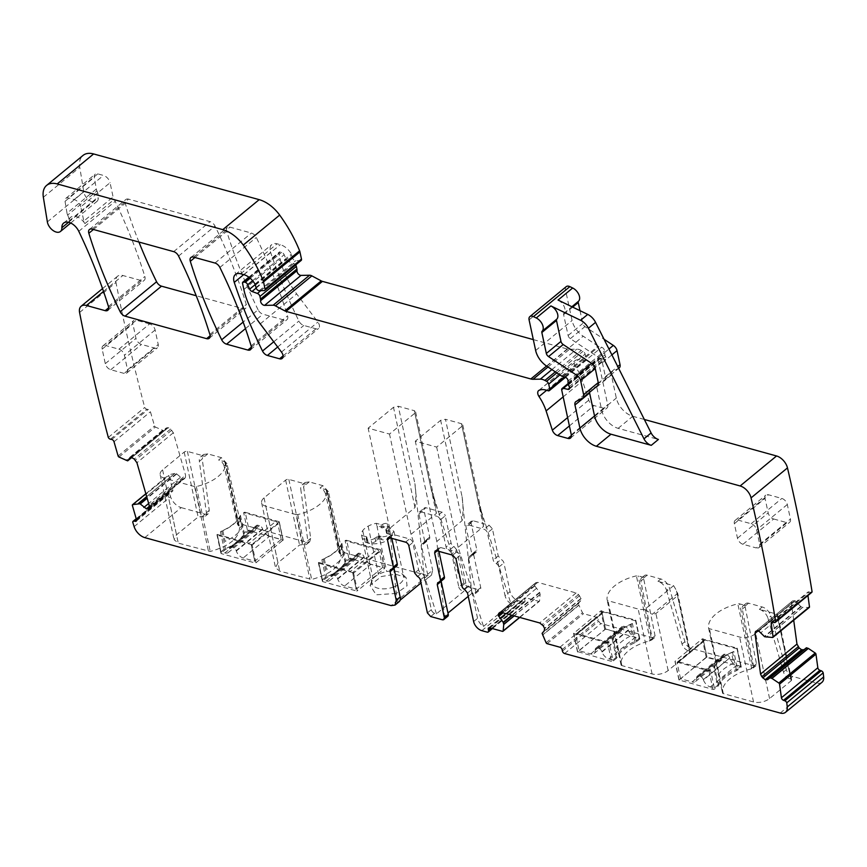 <?xml version="1.0" encoding="UTF-8"?>
<svg xmlns="http://www.w3.org/2000/svg" width="867" height="867" viewBox="0 0 867 867"><rect width="100%" height="100%" fill="white"/><g stroke="black" fill="none" stroke-linecap="round" stroke-linejoin="round"><path stroke-width="0.65" stroke-dasharray="4.33 3.25" d="M144.8 537.616L181.214 507.628A11.596 6.99 50.5 0 1 170.539 496.639A1796.218 1083.371 50.5 0 1 169.173 492.261A2.319 1.398 50.5 0 1 169.52 491.296A2.319 1.398 50.5 0 1 170.431 491.112L171.731 491.351A2.319 1.398 50.5 0 0 172.641 491.166A2.319 1.398 50.5 0 0 172.901 489.703L168.794 475.474A1.16 0.704 50.5 0 1 169.13 474.639L174.863 473.48L146.707 496.672M181.214 507.628L205.078 514.218L208.253 513.773L209.261 510.381L202.217 459.011L199.356 461.363L206.4 512.733A6.958 4.194 -129.5 0 1 205.392 516.125A6.958 4.194 -129.5 0 1 202.217 516.569L198.12 517.003L176.521 534.787L174.083 539.675L178.277 543.132L210.248 551.455C229.018 546.253 238.793 538.429 239.574 527.981L225.583 462.404A2.319 1.203 167.9 0 1 225.593 462.447A34.788 18.077 167.9 0 1 196.332 486.55A2.319 1.203 167.9 0 1 194.576 486.56L208.492 551.466M240.148 521.208L237.287 523.56L224.087 466.012L226.937 463.661L240.148 521.208L243.421 524.806L306.517 542.222L309.692 541.777L310.689 538.385L303.656 487.016L300.795 489.367L307.839 540.737A6.958 4.194 -129.5 0 1 306.831 544.129A6.958 4.194 -129.5 0 1 303.656 544.574L299.559 545.007L277.96 562.802L275.522 567.69L279.716 571.136L311.676 579.459C330.457 574.257 340.232 566.433 341.013 555.985L327.022 490.408A2.319 1.203 167.9 0 1 327.022 490.451A34.788 18.077 167.9 0 1 297.76 514.554A2.319 1.203 167.9 0 1 296.015 514.564L309.931 579.47M341.576 549.212L338.726 551.564L325.526 494.017L328.376 491.665L341.576 549.212L344.86 552.81L427.529 575.634L431.495 575.081L432.644 570.204L427.637 574.322A8.692 5.245 -129.5 0 1 426.499 579.199A8.692 5.245 -129.5 0 1 424.657 579.947L420.994 582.96M251.213 544.574L252.015 544.4L255.96 562.813L255.158 562.986L221.356 553.645L217.4 535.242L251.213 544.574L255.158 562.986M255.96 562.813L283.01 540.054L279.152 522.064L252.015 544.4M279.152 522.064L283.01 540.054L249.197 530.712L247.594 531.059L243.638 534.614C240.798 540.412 234.816 545.343 225.669 549.407L221.172 552.81A1.16 0.607 -12.1 0 0 220.933 553.298A1.16 0.607 -12.1 0 0 221.356 553.645M353.454 572.404L357.399 590.817L384.536 568.47L380.591 550.068L352.652 572.578L356.597 590.991L322.784 581.649L318.839 563.247L352.652 572.578M380.591 550.068L384.449 568.058L350.636 558.716L349.033 559.063L345.066 562.618C342.237 568.416 336.255 573.347 327.108 577.411L322.611 580.814A1.16 0.607 -12.1 0 0 322.372 581.302A1.16 0.607 -12.1 0 0 322.784 581.649M357.399 590.817L356.597 590.991M396.306 593.429L376.18 594.816L370.046 585.333L381.393 576.522L395.558 574.171L406.146 577.595L407.046 585.767L396.306 593.429M132.759 522.248L169.173 492.261M328.376 491.665L322.914 485.683L320.053 488.034L326.176 489.725A2.319 1.203 167.9 0 1 327.022 490.408M296.015 514.564L265.801 506.22A11.596 6.026 167.9 0 1 261.606 502.773A11.596 6.026 167.9 0 1 264.045 497.886L285.644 480.101A2.319 1.203 167.9 0 1 288.852 479.418L306.365 484.252L309.226 481.9L322.914 485.683M309.226 481.9L304.989 482.496L303.656 487.016M226.937 463.661L221.475 457.678L218.614 460.03L224.737 461.721A2.319 1.203 167.9 0 1 225.583 462.404M194.576 486.56L164.362 478.216A11.596 6.026 167.9 0 1 160.167 474.769A11.596 6.026 167.9 0 1 162.606 469.881L184.205 452.097A2.319 1.203 167.9 0 1 187.413 451.414L204.937 456.248L207.787 453.896L221.475 457.678M207.787 453.896L203.55 454.481L202.217 459.011M148.17 508.615L184.855 478.335L182.688 478.898L176.705 473.956L174.863 473.48M148.441 508.322L185.408 477.554L185.592 475.279L149.178 505.266M129.898 457.917L166.312 427.93L168.209 427.659L170.647 429.057L173.335 432.752L185.592 475.279M164.21 430.801L131.643 457.613L164.242 430.758L166.041 428.211L130.234 457.7M127.568 460.832L163.982 430.845L155.399 427.041A1.16 0.704 50.5 0 1 154.532 425.99L150.425 411.76A2.319 1.398 50.5 0 0 148.127 409.473L146.816 409.224A2.319 1.398 50.5 0 1 144.724 407.457A1796.218 1083.371 50.5 0 1 116.037 282.729A1796.099 1083.295 50.5 0 1 115.994 282.501A11.596 6.99 50.5 0 1 117.565 276.237A11.596 6.99 50.5 0 1 122.854 275.5L141.592 280.67A5.798 3.501 50.5 0 0 144.236 280.301A5.798 3.501 50.5 0 0 144.854 276.497A422.088 254.584 50.5 0 0 115.203 201.339A11.596 6.99 50.5 0 0 114.173 199.475A5.798 3.501 50.5 0 1 113.1 196.961L110.055 182.731L80.772 206.834L83.828 221.074L113.1 196.961M96.291 189.082L67.019 213.184A5.798 3.501 50.5 0 0 67.648 215.07L96.92 190.968A5.798 3.501 50.5 0 1 96.291 189.082L94.308 177.226A5.798 3.501 50.5 0 1 95.121 174.234A5.798 3.501 50.5 0 1 97.765 173.866L103.466 175.437A6.958 4.194 50.5 0 1 110.055 182.731M96.92 190.968A11.596 6.99 50.5 0 1 98.296 196.917A11.596 6.99 50.5 0 0 98.285 197.763A9.277 5.592 50.5 0 1 96.876 201.48A9.277 5.592 50.5 0 1 89.301 200.396A9.277 5.592 50.5 0 1 83.774 191.9L79.764 167.277A23.192 13.991 50.5 0 1 83.026 155.421M301.185 260.403A2.319 1.398 50.5 0 1 300.567 260.609L295.669 260.696A2.894 1.745 50.5 0 1 292.374 257.586L291.854 255.158A2.894 1.745 50.5 0 0 291.42 254.085A13.915 8.388 50.5 0 0 280.301 244.678L277.104 243.8A11.596 6.99 50.5 0 0 271.815 244.537A11.596 6.99 50.5 0 0 270.667 252.405A405.864 244.787 50.5 0 0 298.92 321.05A5.798 3.501 50.5 0 0 303.818 325.461L315.967 328.81A5.798 3.501 50.5 0 0 318.612 328.441A5.798 3.501 50.5 0 0 317.886 322.08L296.666 293.88A63.779 38.462 50.5 0 1 280.269 259.536L278.968 253.424A2.319 1.398 50.5 0 1 279.272 252.124A2.319 1.398 50.5 0 1 280.323 251.983L281.634 252.34A2.894 1.745 50.5 0 1 284.17 254.735L286.088 259.168A2.894 1.745 50.5 0 0 288.429 261.498L293.815 263.46A2.894 1.745 50.5 0 1 295.669 264.944M533.313 339.604L567.256 348.978A11.596 6.99 50.5 0 0 569.489 349.282L576.707 349.163A11.596 6.99 50.5 0 1 581.313 350.431L582.982 351.319A2.894 1.745 50.5 0 1 585.127 354.115L586.168 358.971A2.894 1.745 50.5 0 1 585.789 360.596A2.894 1.745 50.5 0 1 584.195 360.683A18.554 11.195 50.5 0 0 575.482 360.336A5.798 3.501 50.5 0 0 575.016 360.629A5.798 3.501 50.5 0 0 575.428 366.568A40.586 24.482 50.5 0 1 582.516 380.927L588.758 400.164A5.798 3.501 50.5 0 0 594.079 405.593L604.31 408.422A5.798 3.501 50.5 0 0 606.954 408.054A5.798 3.501 50.5 0 0 607.713 404.802L598.143 360.141A2.894 1.745 50.5 0 1 598.523 358.515A2.894 1.745 50.5 0 1 599.758 358.309L604.342 359.382A2.894 1.745 50.5 0 0 605.578 359.176A2.894 1.745 50.5 0 0 605.621 356.64A5.798 3.501 50.5 0 1 604.949 354.82L604.516 352.782A5.798 3.501 50.5 0 1 604.44 351.124A2.894 1.745 50.5 0 0 601.655 347.266L598.989 346.529A2.894 1.745 50.5 0 1 598.1 346.106L583.188 336.212A17.394 10.491 50.5 0 1 572.068 320.519L565.501 289.881A5.798 3.501 50.5 0 1 566.259 286.63M580.001 310.657L582.743 323.467A3.479 2.102 50.5 0 0 584.965 326.599L604.05 339.257M619.266 367.89A5.798 3.501 50.5 0 1 618.908 368.128L612.492 371.52A5.798 3.501 50.5 0 0 612.135 371.759A5.798 3.501 50.5 0 0 611.376 375.01L616.318 398.072A17.394 10.491 50.5 0 0 632.78 416.279L644.344 419.476M811.74 592.378A2.319 1.398 50.5 0 1 810.526 592.475L809.16 591.977A2.319 1.398 50.5 0 0 807.946 592.074A2.319 1.398 50.5 0 0 807.611 593.212L807.936 595.51M772.562 637.483L808.976 607.496L802.604 607.301L766.19 637.288M793.706 620.241L791.398 603.399L792.004 601.405L755.591 631.393L792.741 600.82L795.158 600.788L800.718 606.488L802.604 607.301M821.938 682.329A11.596 6.99 50.5 0 1 816.649 683.066L792.785 676.477A6.958 4.194 50.5 0 1 786.326 669.703L770.85 616.014A9.277 5.592 50.5 0 0 762.234 606.976L748.557 603.194A5.798 3.501 50.5 0 0 745.902 603.562A5.798 3.501 50.5 0 0 745.121 606.727L756.49 663.775A3.479 2.102 50.5 0 1 756.024 665.672A3.479 2.102 50.5 0 1 754.431 665.889L691.346 648.473A6.958 4.194 50.5 0 1 684.887 641.699L669.411 587.999A9.277 5.592 50.5 0 0 660.806 578.972L647.118 575.189A5.798 3.501 50.5 0 0 644.474 575.558A5.798 3.501 50.5 0 0 643.693 578.722L655.051 635.771A3.479 2.102 50.5 0 1 654.585 637.668A3.479 2.102 50.5 0 1 652.992 637.884L601.037 623.536A2.319 1.398 50.5 0 1 598.837 621.108L598.523 619.656A2.319 1.398 50.5 0 0 596.333 617.228L583.502 613.684A1.16 0.704 50.5 0 1 582.505 612.785L578.863 605.036L542.449 635.023M499.479 612.611L535.893 582.635L537.757 582.364L576.1 592.952L578.517 594.556L580.988 598.36L580.662 600.842L578.56 603.074L578.863 605.036M519.582 617.391L539.577 600.929L540.152 594.35L539.599 592.313L534.787 585.929L535.763 582.754L499.62 612.514M539.577 600.929A1.16 0.704 50.5 0 1 538.873 601.362L526.041 597.818A2.319 1.398 50.5 0 0 524.979 597.97A2.319 1.398 50.5 0 0 524.676 599.26L524.99 600.723A2.319 1.398 50.5 0 1 524.676 602.012A2.319 1.398 50.5 0 1 523.625 602.164L518.282 600.69A8.692 5.245 50.5 0 1 510.056 591.587L503.911 562.921A3.479 2.102 50.5 0 0 501.072 559.443L498.232 555.964L492.413 528.837L489.118 525.185L473.1 520.764L471.518 520.991L471.063 522.942L476.872 550.068L471.876 554.176L466.056 527.049A3.479 2.102 -129.5 0 1 466.522 525.109A3.479 2.102 -129.5 0 1 468.104 524.882L484.122 529.303A3.479 2.102 -129.5 0 1 487.417 532.945L493.225 560.071A3.479 2.102 -129.5 0 0 496.065 563.561A3.479 2.102 50.5 0 1 498.904 567.04L505.049 595.694L510.056 591.587M475.268 552.312L470.261 556.43A3.479 2.102 50.5 0 0 469.112 556.733A3.479 2.102 50.5 0 0 468.657 558.684L473.653 554.566A3.479 2.102 50.5 0 1 474.108 552.615A3.479 2.102 50.5 0 1 475.268 552.312L476.417 552.008L476.872 550.068M473.653 554.566L480.73 587.588A3.479 2.102 50.5 0 1 480.275 589.538A3.479 2.102 50.5 0 1 478.682 589.755L473.685 593.873L471.854 593.364L462.046 496.596L445.465 419.281L461.482 423.703L462.74 424.743L462.013 426.206L436.665 447.079L415.304 441.184L440.653 420.311L445.465 419.281M463.823 582.917L458.827 587.035L451.75 554.013L456.746 549.895L463.823 582.917L467.118 586.569L478.682 589.755M456.746 549.895L453.907 546.416A3.479 2.102 50.5 0 1 451.068 542.937L445.259 515.811L440.252 519.929L446.072 547.055L451.068 542.937M440.252 519.929A3.479 2.102 50.5 0 0 436.968 516.288L441.964 512.169A3.479 2.102 50.5 0 1 445.259 515.811M441.964 512.169L425.946 507.748L420.95 511.866L436.968 516.288M429.718 537.041L424.722 541.16A3.479 2.102 50.5 0 1 424.256 543.11L429.252 538.992A3.479 2.102 50.5 0 0 429.718 537.041L423.898 509.915A3.479 2.102 50.5 0 1 424.353 507.964A3.479 2.102 50.5 0 1 425.946 507.748M429.252 538.992A3.479 2.102 50.5 0 1 428.103 539.296L426.954 539.599L426.499 541.55L432.644 570.204M118.92 349.184L149.623 323.9A5.798 3.501 50.5 0 1 155.117 329.98L158.227 344.513A5.798 3.501 50.5 0 1 157.469 347.754A5.798 3.501 50.5 0 1 154.814 348.122L141.473 344.437A5.798 3.501 50.5 0 1 135.989 338.368L132.868 323.835A5.798 3.501 50.5 0 1 133.637 320.584A5.798 3.501 50.5 0 1 136.282 320.216L105.579 345.5L118.92 349.184A5.798 3.501 50.5 0 1 124.414 355.253L127.525 369.786A5.798 3.501 50.5 0 1 126.766 373.038A5.798 3.501 50.5 0 1 124.122 373.406L154.814 348.122M149.623 323.9L136.282 320.216M258.084 309.779A405.864 244.787 50.5 0 1 226.72 231.305A5.798 3.501 50.5 0 1 227.338 227.512A5.798 3.501 50.5 0 1 229.983 227.143L251.397 233.05A5.798 3.501 50.5 0 1 256.296 237.471A405.864 244.787 50.5 0 1 287.551 315.913A5.798 3.501 50.5 0 1 286.923 319.695A5.798 3.501 50.5 0 1 284.278 320.064L262.983 314.19A5.798 3.501 50.5 0 1 258.084 309.779L243.161 322.069M138.937 242.045A405.864 244.787 50.5 0 1 125.249 203.279A5.798 3.501 50.5 0 1 125.867 199.497A5.798 3.501 50.5 0 1 128.511 199.128L210.096 221.649A5.798 3.501 50.5 0 1 215.005 226.07A405.864 244.787 50.5 0 1 246.293 304.523A5.798 3.501 50.5 0 1 245.664 308.305A5.798 3.501 50.5 0 1 243.02 308.674L196.213 295.745M742.965 544.27L773.667 518.986A5.798 3.501 50.5 0 1 768.184 512.917L765.062 498.384A5.798 3.501 50.5 0 1 765.832 495.133A5.798 3.501 50.5 0 1 768.476 494.764L781.828 498.449A5.798 3.501 50.5 0 1 787.312 504.518L790.422 519.051A5.798 3.501 50.5 0 1 789.664 522.302A5.798 3.501 50.5 0 1 787.019 522.671L756.317 547.955L742.965 544.27A5.798 3.501 50.5 0 1 737.481 538.201L734.36 523.668A5.798 3.501 50.5 0 1 735.129 520.417A5.798 3.501 50.5 0 1 737.774 520.048L768.476 494.764M773.667 518.986L787.019 522.671M400.099 600.17L397.162 602.587A8.692 5.245 -129.5 0 0 399.004 601.828M204.937 456.248A9.277 5.592 -129.5 0 0 200.7 456.833A9.277 5.592 -129.5 0 0 199.356 461.363M225.593 462.447L239.487 527.277L238.468 525.749L224.737 461.721M237.287 523.56A3.479 2.102 -129.5 0 0 238.468 525.749M306.365 484.252A9.277 5.592 -129.5 0 0 302.139 484.848A9.277 5.592 -129.5 0 0 300.795 489.367M327.022 490.451L340.926 555.292L339.907 553.753L326.176 489.725M338.726 551.564A3.479 2.102 -129.5 0 0 339.907 553.753M279.066 521.641L245.253 512.31L249.197 530.712M245.253 512.31A1.16 0.607 167.9 0 0 243.649 512.646L247.594 531.059M240.43 515.291A35.948 18.673 167.9 0 1 239.78 516.797C236.919 522.216 231.272 526.865 222.852 530.745A35.948 18.673 167.9 0 1 220.446 531.764A4.053 2.113 167.9 0 1 221.724 530.994A35.948 18.673 167.9 0 0 239.693 516.201A4.053 2.113 167.9 0 1 240.43 515.291L244.169 532.739L247.388 530.084L251.387 531.189A7.532 4.541 -129.5 0 0 254.833 530.712A7.532 4.541 -129.5 0 0 255.96 527.396L229.506 548.789A3.479 2.102 -129.5 0 1 230.037 547.261A3.479 2.102 -129.5 0 1 231.619 547.034L233.017 547.424A3.479 2.102 -129.5 0 1 236.182 550.632L236.323 551.033A7.532 4.541 -129.5 0 0 243.194 557.98L254.779 561.177L281.201 539.426L269.604 536.229L243.194 557.98M220.446 531.764L224.39 550.166M251.387 531.189L224.976 552.951L220.966 551.846L224.185 549.201A35.948 18.673 167.9 0 0 244.169 532.739L244.386 533.704M221.172 552.81L217.227 534.408A1.16 0.607 -12.1 0 0 216.988 534.896A1.16 0.607 -12.1 0 0 217.4 535.242M380.505 549.645L346.692 540.314L350.636 558.716M346.692 540.314A1.16 0.607 167.9 0 0 345.088 540.661L349.033 559.063M341.869 543.306A35.948 18.673 167.9 0 1 341.219 544.801C338.358 550.231 332.711 554.88 324.28 558.749A35.948 18.673 167.9 0 1 321.874 559.768A4.053 2.113 167.9 0 1 323.163 559.009A35.948 18.673 167.9 0 0 341.121 544.216A4.053 2.113 167.9 0 1 341.869 543.306L345.608 560.743L348.827 558.099L352.826 559.204A7.532 4.541 -129.5 0 0 356.272 558.716A7.532 4.541 -129.5 0 0 357.399 555.411L330.945 576.793A3.479 2.102 -129.5 0 1 331.465 575.265A3.479 2.102 -129.5 0 1 333.058 575.049L334.445 575.428A3.479 2.102 -129.5 0 1 337.621 578.636L337.751 579.037A7.532 4.541 -129.5 0 0 344.632 585.984L356.218 589.181L382.629 567.43L371.043 564.233L344.632 585.984M321.874 559.768L325.829 578.17M352.826 559.204L326.404 580.955L322.405 579.85L325.613 577.205A35.948 18.673 167.9 0 0 345.608 560.743L345.814 561.708M322.611 580.814L318.666 562.412A1.16 0.607 -12.1 0 0 318.417 562.9A1.16 0.607 -12.1 0 0 318.839 563.247M393.911 586.905A16.235 8.432 167.9 0 1 371.976 583.664A16.235 8.432 167.9 0 1 371.9 583.35A16.235 8.432 167.9 0 1 372.29 580.229A16.235 8.432 167.9 0 1 373.081 578.853A16.235 8.432 167.9 0 1 378.478 574.409A16.235 8.432 167.9 0 1 381.632 572.979A16.235 8.432 167.9 0 1 386.693 571.559A16.235 8.432 167.9 0 1 402.017 573.856A16.235 8.432 167.9 0 1 403.643 576.533A16.235 8.432 167.9 0 1 393.911 586.905M393.986 568.134A3.479 2.102 50.5 0 1 394.485 566.433A3.479 2.102 50.5 0 1 395.634 566.129A3.479 2.102 -129.5 0 0 396.783 565.826M391.776 538.353L391.407 536.673A3.479 2.102 50.5 0 1 391.873 534.722A3.479 2.102 50.5 0 1 393.455 534.505L409.473 538.927A3.479 2.102 50.5 0 1 412.768 542.569L418.598 569.771A3.479 2.102 -129.5 0 0 421.438 573.25A3.479 2.102 50.5 0 1 424.277 576.739L431.343 609.674A3.479 2.102 -129.5 0 0 434.627 613.316L436.469 613.825L463.953 591.186L430.899 487.991L414.328 410.687L398.311 406.265L393.499 407.295L368.15 428.168L389.511 434.064L414.849 413.191L415.586 411.717L414.328 410.687M458.827 587.035A3.479 2.102 -129.5 0 0 462.122 590.676L463.953 591.186M462.046 496.596C463.238 504.15 463.271 512.148 462.154 520.579L436.805 541.452L444.359 616.003L447.968 613.034M468.234 596.355L471.854 593.364M444.359 616.003L446.202 616.513A3.479 2.102 50.5 0 0 447.784 616.285M443.947 578.842A3.479 2.102 50.5 0 1 442.799 579.145A3.479 2.102 -129.5 0 0 441.639 579.449A3.479 2.102 -129.5 0 0 441.14 581.161M483.493 626.418L510.977 603.779L478.053 501.018L482.789 518.26L483.504 526.475L458.166 547.348L483.493 626.418A8.692 5.245 50.5 0 1 477.565 618.334L471.442 589.755A3.479 2.102 -129.5 0 0 468.603 586.276A3.479 2.102 50.5 0 1 465.763 582.797L459.922 555.584A3.479 2.102 -129.5 0 0 456.638 551.943L440.62 547.521A3.479 2.102 -129.5 0 0 439.027 547.738A3.479 2.102 -129.5 0 0 438.572 549.689L438.93 551.369M510.977 603.779A8.692 5.245 50.5 0 1 505.049 595.694M776.897 614.161A2.319 1.203 167.9 0 1 777.742 614.855A2.319 1.203 167.9 0 1 777.255 615.83L755.656 633.614A11.596 6.026 167.9 0 1 739.616 637.039L709.412 628.705A2.319 1.203 167.9 0 1 708.567 628.011A2.319 1.203 167.9 0 1 708.556 627.968A34.788 18.077 167.9 0 1 737.817 603.876A2.319 1.203 167.9 0 1 739.573 603.855L745.696 605.545A5.798 3.501 50.5 0 0 743.052 605.914A5.798 3.501 50.5 0 0 742.271 609.078L753.629 666.127A3.479 2.102 50.5 0 1 753.304 667.893L750.584 669.064A34.788 18.077 -12.1 0 0 722.471 692.885A2.319 1.203 -12.1 0 0 722.482 692.917A2.319 1.203 -12.1 0 0 723.327 693.611L753.531 701.956A11.596 6.026 -12.1 0 0 769.571 698.531L791.17 680.747A2.319 1.203 -12.1 0 0 791.658 679.771A2.319 1.203 -12.1 0 0 790.812 679.078L776.897 614.161L759.384 609.328A9.277 5.592 50.5 0 1 767.989 618.366L770.85 616.014M767.989 618.366L783.475 672.055A6.958 4.194 50.5 0 0 789.924 678.828L790.812 679.078M644.82 609.349A11.596 6.026 167.9 0 1 638.177 609.035L607.973 600.701A2.319 1.203 167.9 0 1 607.128 600.007A2.319 1.203 167.9 0 1 607.128 599.964A34.788 18.077 167.9 0 1 636.389 575.872A2.319 1.203 167.9 0 1 638.134 575.851L644.257 577.541A5.798 3.501 50.5 0 0 641.613 577.91A5.798 3.501 50.5 0 0 640.832 581.074L652.201 638.123A3.479 2.102 50.5 0 1 651.865 639.889L649.145 641.06A34.788 18.077 -12.1 0 0 621.043 664.87A2.319 1.203 -12.1 0 0 621.043 664.913A2.319 1.203 -12.1 0 0 621.888 665.607L652.092 673.952A11.596 6.026 -12.1 0 0 668.132 670.527L689.731 652.743A2.319 1.203 -12.1 0 0 690.219 651.756A2.319 1.203 -12.1 0 0 689.384 651.074L676.358 590.319L677.68 593.342L652.222 614.302L644.82 609.349L673.605 585.648L657.945 581.323A9.277 5.592 50.5 0 1 666.55 590.351L669.411 587.999M666.55 590.351L682.036 644.051A6.958 4.194 50.5 0 0 688.496 650.824L689.384 651.074M616.339 658.378L616.134 657.414L612.926 660.058L609.187 642.62A1.16 0.607 167.9 0 1 607.583 642.967L611.528 661.369A1.16 0.607 -12.1 0 0 613.132 661.033L616.339 658.378A4.053 2.113 -12.1 0 0 617.087 657.479L613.142 639.066A4.053 2.113 -12.1 0 1 612.395 639.976A35.948 18.673 167.9 0 1 613.045 638.47L615.332 649.134A35.948 18.673 167.9 0 1 632.271 635.186L629.984 624.533C621.552 628.402 615.906 633.051 613.045 638.47M611.528 661.369L577.628 651.616L605.556 629.106L639.369 638.437A1.16 0.607 -12.1 0 1 639.792 638.784A1.16 0.607 -12.1 0 1 639.543 639.272L636.335 641.916A4.053 2.113 -12.1 0 1 635.056 642.685A35.948 18.673 -12.1 0 0 617.087 657.479M679.154 680.042L706.193 657.284L740.808 666.452A1.16 0.607 -12.1 0 1 741.231 666.788A1.16 0.607 -12.1 0 1 740.982 667.276L737.774 669.931A4.053 2.113 -12.1 0 1 736.484 670.69A35.948 18.673 -12.1 0 0 718.526 685.483A4.053 2.113 -12.1 0 1 717.778 686.393L714.56 689.037A1.16 0.607 -12.1 0 1 712.956 689.373L679.154 680.042L675.111 661.218L702.248 638.871L736.863 648.039A1.16 0.607 -12.1 0 1 737.286 648.386A1.16 0.607 -12.1 0 1 737.037 648.874L705.001 640.03L678.59 661.781L710.615 670.624L714.56 689.037M558.045 300.047A8.692 5.245 50.5 0 1 564.189 306.593A8.692 5.245 50.5 0 1 563.875 313.323A2.319 1.398 50.5 0 0 563.615 314.591L568.113 335.518A3.479 2.102 50.5 0 0 570.334 338.661L598.685 357.464A5.798 3.501 50.5 0 1 602.392 362.688L605.394 376.69A5.798 3.501 50.5 0 1 604.635 379.941A5.798 3.501 50.5 0 1 604.277 380.18L597.862 383.572A5.798 3.501 50.5 0 0 597.504 383.81A5.798 3.501 50.5 0 0 596.734 387.061L601.676 410.124A17.394 10.491 50.5 0 0 618.138 428.341L658.411 439.45M589.506 392.393A5.798 3.501 50.5 0 1 590.362 389.695A5.798 3.501 50.5 0 1 590.72 389.456L597.135 386.053A5.798 3.501 50.5 0 0 597.493 385.815M67.648 215.07A11.596 6.99 50.5 0 1 69.013 221.02A11.596 6.99 50.5 0 1 70.769 217.205A11.596 6.99 50.5 0 1 72.275 216.403A11.596 6.99 50.5 0 1 78.919 217.704A11.596 6.99 50.5 0 1 82.69 220.76A11.596 6.99 50.5 0 1 84.901 223.588A5.798 3.501 50.5 0 1 83.828 221.074M108.31 437.445L144.724 407.457M325.526 494.017A5.798 3.501 -129.5 0 0 320.053 488.034M224.087 466.012A5.798 3.501 -129.5 0 0 218.614 460.03M67.019 213.184L65.036 201.339A5.798 3.501 50.5 0 1 65.849 198.348A5.798 3.501 50.5 0 1 68.493 197.979L74.194 199.551A6.958 4.194 50.5 0 1 80.772 206.834M756.024 665.672L753.163 668.024L739.573 603.855M654.585 637.668L651.724 640.019L638.134 575.851M470.261 556.43A3.479 2.102 -129.5 0 0 471.42 556.126A3.479 2.102 -129.5 0 0 471.876 554.176M468.657 558.684L475.734 591.706A3.479 2.102 50.5 0 1 475.279 593.657A3.479 2.102 50.5 0 1 473.685 593.873M451.75 554.013A3.479 2.102 -129.5 0 0 448.911 550.534A3.479 2.102 50.5 0 1 446.072 547.055M424.722 541.16L418.902 514.033A3.479 2.102 50.5 0 1 419.357 512.083A3.479 2.102 50.5 0 1 420.95 511.866M424.256 543.11A3.479 2.102 50.5 0 1 423.107 543.414A3.479 2.102 -129.5 0 0 421.958 543.717A3.479 2.102 -129.5 0 0 421.492 545.668L427.637 574.322M124.122 373.406L110.77 369.721A5.798 3.501 50.5 0 1 105.286 363.652L102.165 349.119A5.798 3.501 50.5 0 1 102.935 345.868A5.798 3.501 50.5 0 1 105.579 345.5M737.774 520.048L751.125 523.733A5.798 3.501 50.5 0 1 756.609 529.802L759.72 544.335A5.798 3.501 50.5 0 1 758.961 547.586A5.798 3.501 50.5 0 1 756.317 547.955M424.657 579.947L414.881 483.569L398.311 406.265M397.162 602.587L389.651 528.437L414.99 507.563C416.117 499.121 416.073 491.123 414.881 483.569M389.651 528.437L368.15 428.168M436.469 613.825L411.001 534.332L389.511 434.064M217.227 534.408L249.262 543.251L275.684 521.49L243.649 512.646M318.666 562.412L350.702 571.255L377.112 549.505L345.088 540.661M371.976 583.664L361.637 535.416A16.321 8.475 167.9 0 1 361.561 535.102A16.321 8.475 167.9 0 1 362.731 530.604A16.235 8.432 167.9 0 1 368.128 526.161A16.321 8.475 167.9 0 1 376.343 523.3L377.026 526.507L388.351 526.735L393.986 531.493L384.254 541.853A16.235 8.432 167.9 0 1 362.319 538.613L367.066 539.924L366.383 536.727A1.16 0.607 167.9 0 1 366.806 537.074A1.16 0.607 167.9 0 1 366.643 537.475L367.337 540.683A1.16 0.607 -12.1 0 0 367.489 540.271A1.16 0.607 -12.1 0 0 367.066 539.924M411.001 534.332L436.35 513.459L435.635 505.233L430.899 487.991M436.805 541.452L415.304 441.184M458.166 547.348L436.665 447.079M689.731 652.743L677.517 595.759L655.918 613.543L652.222 614.302M677.517 595.759L677.788 593.776L690.219 651.756M673.605 585.648L676.358 590.319M609.187 642.62L577.151 633.777A2.319 1.398 50.5 0 0 576.089 633.929A2.319 1.398 50.5 0 0 575.786 635.229L579.113 650.727L590.698 653.924A7.532 4.541 50.5 0 0 594.133 653.447A7.532 4.541 50.5 0 0 595.271 650.131L595.239 649.762A3.479 2.102 50.5 0 1 595.759 648.234A3.479 2.102 50.5 0 1 597.341 648.017L598.739 648.397A3.479 2.102 50.5 0 1 601.915 651.605L602.045 652.006A7.532 4.541 50.5 0 0 608.916 658.953L635.338 637.202L639.337 638.307L636.129 640.951A35.948 18.673 167.9 0 0 616.134 657.414L612.395 639.976M635.056 642.685L631.1 624.273A35.948 18.673 -12.1 0 0 613.142 639.066M636.335 641.916L632.39 623.514A4.053 2.113 -12.1 0 1 631.1 624.273M639.543 639.272L635.598 620.87A1.16 0.607 -12.1 0 0 635.847 620.382A1.16 0.607 -12.1 0 0 635.424 620.035L600.809 610.867L573.553 633.452L607.583 642.967M717.778 686.393L717.573 685.418L714.354 688.062L710.355 686.957A7.532 4.541 50.5 0 1 703.484 680.01L729.765 657.858A3.479 2.102 50.5 0 0 726.589 654.65L725.202 654.26A3.479 2.102 50.5 0 0 723.609 654.487A3.479 2.102 50.5 0 0 723.089 656.016L723.121 656.384A7.532 4.541 50.5 0 1 721.994 659.7A7.532 4.541 50.5 0 1 718.548 660.177L706.963 656.98L680.541 678.731L692.137 681.928L718.548 660.177M737.774 669.931L737.557 668.956A35.948 18.673 167.9 0 0 717.573 685.418L713.834 667.98A4.053 2.113 -12.1 0 0 714.581 667.07A35.948 18.673 -12.1 0 1 732.539 652.277A4.053 2.113 -12.1 0 0 733.829 651.518L737.557 668.956L740.776 666.311L737.037 648.874M710.615 670.624A1.16 0.607 167.9 0 1 709.011 670.971L675.198 661.64M367.337 540.683A3.479 1.81 -12.1 0 0 366.871 541.897A3.479 1.81 -12.1 0 0 368.226 542.959A5.505 2.861 -12.1 0 0 375.693 541.29L377.297 539.968A2.33 1.214 -12.1 0 1 378.467 539.372L379.28 539.209A2.33 1.214 -12.1 0 1 380.505 539.285L381.881 539.664A5.505 2.861 -12.1 0 0 387.885 539.014A5.505 2.861 -12.1 0 0 390.659 535.719A5.505 2.861 -12.1 0 0 388.665 534.072L387.289 533.693A2.33 1.214 -12.1 0 1 386.541 533.227L386.444 532.804A2.33 1.214 -12.1 0 1 386.942 532.024L388.546 530.702A5.505 2.861 -12.1 0 0 389.706 528.382A5.505 2.861 -12.1 0 0 387.852 526.789A3.479 1.81 -12.1 0 0 383.268 527.548A1.16 0.607 -12.1 0 1 381.773 527.819L377.026 526.507L386.693 571.559M388.665 534.072L387.983 530.875L386.606 530.496A2.33 1.214 167.9 0 1 385.858 530.03L385.75 529.607A2.33 1.214 167.9 0 1 386.248 528.827L387.863 527.504A5.505 2.861 167.9 0 0 389.012 525.185A5.505 2.861 167.9 0 0 387.17 523.592A3.479 1.81 167.9 0 0 382.585 524.351A1.16 0.607 167.9 0 1 381.09 524.611L376.343 523.3M387.983 530.875A5.505 2.861 167.9 0 1 389.977 532.511A5.505 2.861 167.9 0 1 387.202 535.817A5.505 2.861 167.9 0 1 381.198 536.456L381.881 539.664M375.693 541.29L375.01 538.093L376.614 536.76A2.33 1.214 167.9 0 1 377.784 536.174L378.597 536.001A2.33 1.214 167.9 0 1 379.822 536.077L381.198 536.456M375.01 538.093A5.505 2.861 167.9 0 1 367.543 539.751A3.479 1.81 167.9 0 1 366.188 538.689A3.479 1.81 167.9 0 1 366.643 537.475M361.637 535.416L366.383 536.727M629.984 624.533A35.948 18.673 167.9 0 1 632.39 623.514M635.598 620.87L603.573 612.026L577.151 633.777M713.834 667.98A35.948 18.673 167.9 0 1 714.484 666.485L716.771 677.138A35.948 18.673 167.9 0 1 733.699 663.19L731.423 652.537C722.991 656.406 717.345 661.055 714.484 666.485M731.423 652.537A35.948 18.673 167.9 0 1 733.829 651.518M385.75 529.607L386.444 532.804M386.541 533.227L385.858 530.03M378.597 536.001L379.28 539.209M378.467 539.372L377.784 536.174M680.541 678.731L677.225 663.233A2.319 1.398 50.5 0 1 677.528 661.933A2.319 1.398 50.5 0 1 678.59 661.781M703.484 680.01L703.343 679.609A3.479 2.102 50.5 0 0 700.178 676.401L698.78 676.022A3.479 2.102 50.5 0 0 697.198 676.238A3.479 2.102 50.5 0 0 696.678 677.766L696.7 678.135A7.532 4.541 50.5 0 1 695.572 681.451A7.532 4.541 50.5 0 1 692.137 681.928M677.225 663.233L703.636 641.472A2.319 1.398 50.5 0 1 703.95 640.171A2.319 1.398 50.5 0 1 705.001 640.03M703.636 641.472L706.963 656.98M710.355 686.957L736.766 665.206A7.532 4.541 50.5 0 1 729.895 658.259M736.766 665.206L740.776 666.311L740.982 667.276M608.916 658.953L612.926 660.058L613.132 661.033M575.786 635.229L602.207 613.468A2.319 1.398 50.5 0 1 602.511 612.167A2.319 1.398 50.5 0 1 603.573 612.026M602.207 613.468L605.524 628.965L579.113 650.727M605.524 628.965L617.12 632.173A7.532 4.541 50.5 0 0 620.555 631.685A7.532 4.541 50.5 0 0 621.682 628.38L621.65 628.011A3.479 2.102 50.5 0 1 622.17 626.483A3.479 2.102 50.5 0 1 623.763 626.256L625.161 626.646A3.479 2.102 50.5 0 1 628.326 629.854L628.467 630.244A7.532 4.541 50.5 0 0 635.338 637.202M281.201 539.426L277.873 523.928A2.319 1.398 -129.5 0 0 275.684 521.49M255.96 527.396L255.928 527.028A3.479 2.102 -129.5 0 1 256.448 525.5A3.479 2.102 -129.5 0 1 258.041 525.283L259.428 525.662A3.479 2.102 -129.5 0 1 262.603 528.87L262.734 529.271A7.532 4.541 -129.5 0 0 269.604 536.229M277.873 523.928L251.452 545.679A2.319 1.398 -129.5 0 0 249.262 543.251M251.452 545.679L254.779 561.177M224.976 552.951A7.532 4.541 -129.5 0 0 228.411 552.474A7.532 4.541 -129.5 0 0 229.538 549.158M382.629 567.43L379.312 551.932A2.319 1.398 -129.5 0 0 377.112 549.505M357.399 555.411L357.367 555.043A3.479 2.102 -129.5 0 1 357.887 553.514A3.479 2.102 -129.5 0 1 359.469 553.287L360.867 553.677A3.479 2.102 -129.5 0 1 364.042 556.885L364.173 557.275A7.532 4.541 -129.5 0 0 371.043 564.233M379.312 551.932L352.891 573.683A2.319 1.398 -129.5 0 0 350.702 571.255M352.891 573.683L356.218 589.181M326.404 580.955A7.532 4.541 -129.5 0 0 329.85 580.478A7.532 4.541 -129.5 0 0 330.977 577.162M134.125 526.627L170.539 496.639M427.529 575.634L391.115 605.621M205.078 514.218L202.217 516.569M243.421 524.806L239.574 527.981M306.517 542.222L303.656 544.574M344.86 552.81L341.013 555.985M209.261 510.381L206.4 512.733M187.413 451.414L201.328 516.32M184.205 452.097L198.12 517.003M162.606 469.881L176.521 534.787M164.362 478.216L178.277 543.132M196.332 486.55L210.248 551.455M310.689 538.385L307.839 540.737M288.852 479.418L302.767 544.324M285.644 480.101L299.559 545.007M264.045 497.886L277.96 562.802M265.801 506.22L279.716 571.136M297.76 514.554L311.676 579.459M239.693 516.201L243.638 534.614M221.724 530.994L225.669 549.407M341.121 544.216L345.066 562.618M323.163 559.009L327.108 577.411M391.711 569.359L395.634 566.129M389.977 537.854L391.407 536.673M389.532 537.735L393.455 534.505M405.55 542.157L409.473 538.927M408.845 545.798L412.768 542.569M418.598 569.771L414.675 573.011M421.438 573.25L417.515 576.49M420.354 579.969L424.277 576.739M431.343 609.674L427.409 612.904M434.627 613.316L430.704 616.556M467.118 586.569L462.122 590.676M442.268 619.742L446.202 616.513M442.799 579.145L438.865 582.386M438.572 549.689L437.131 550.881M440.62 547.521L436.686 550.751M456.638 551.943L452.704 555.173M459.922 555.584L455.999 558.825M461.829 586.027L465.763 582.797M464.669 589.506L468.603 586.276M471.442 589.755L467.508 592.985M473.642 621.563L477.565 618.334M481.868 630.677L518.282 600.69M487.211 632.151L523.625 602.164M491.47 628.315L524.99 600.723M489.92 627.881L524.676 599.26M489.627 627.806L526.041 597.818M502.459 631.349L538.873 601.362M540.163 594.491L514.174 615.895M540.152 594.35L514.033 615.863M539.794 592.692L512.256 615.364M539.599 592.313L511.758 615.234M536.218 588.574L505.829 613.598M534.787 585.929L502.351 612.633M534.711 585.583L501.993 612.536M535.112 583.437L500.031 612.33M537.757 582.364L501.343 612.351M576.1 592.952L539.686 622.939M578.517 594.556L542.103 624.543M579.557 595.716L543.143 625.692M580.988 598.36L544.574 628.347M581.063 598.696L544.649 628.683M580.662 600.842L544.248 630.829M578.56 603.074L542.146 633.062M578.506 603.378L542.092 633.365M578.918 605.199L542.504 635.186M546.091 642.761L582.505 612.785M547.088 643.672L583.502 613.684M559.919 647.216L596.333 617.228M562.109 649.643L598.523 619.656M562.423 651.095L598.837 621.108M564.623 653.523L601.037 623.536M750.584 669.064L754.431 665.889M789.924 678.828L792.785 676.477M780.235 713.053L816.649 683.066M649.145 641.06L652.992 637.884M688.496 650.824L691.346 648.473M791.398 603.399L758.343 630.623M792.741 600.82L756.327 630.808M794.844 600.668L758.43 630.656M795.158 600.788L758.744 630.764M797.532 602.565L761.118 632.552M800.718 606.488L764.304 636.465M801.054 606.737L764.64 636.725M802.744 607.333L766.33 637.321M772.714 621.953L807.611 593.212M772.746 621.964L809.16 591.977M774.112 622.463L810.526 592.475M618.138 428.341L632.78 416.279M576.078 401.508L590.72 389.456M582.494 398.116L597.135 386.053M529.087 319.869L565.501 289.881M535.654 350.506L572.068 320.519M546.774 366.199L583.188 336.212M561.686 376.094L598.1 346.106M562.575 376.506L598.989 346.529M565.241 377.243L601.655 347.266M568.026 381.112L604.44 351.124M568.102 382.77L604.516 352.782M568.535 384.807L604.949 354.82M569.207 386.628L605.621 356.64M569.597 387.993L604.342 359.382M568.394 384.135L599.758 358.309M561.729 390.128L598.143 360.141M571.299 434.79L607.713 404.802M571.407 435.516L604.31 408.422M569.402 425.914L594.079 405.593M567.614 417.58L588.758 400.164M563.171 396.858L582.516 380.927M546.654 390.269L575.428 366.568M539.068 390.323L575.482 360.336M547.781 390.67L584.195 360.683M564.287 376.982L586.168 358.971M559.887 374.902L585.127 354.115M556.82 372.864L582.982 351.319M555.303 371.856L581.313 350.431M551.889 369.602L576.707 349.163M547.977 367.001L569.489 349.282M546.535 366.047L567.256 348.978M260.783 290.662L293.815 263.46M256.123 288.104L288.429 261.498M255.256 284.56L286.088 259.168M252.633 280.702L284.17 254.735M250.195 278.231L281.634 252.34M249.317 277.516L280.323 251.983M242.554 283.411L278.968 253.424M243.855 289.524L280.269 259.536M260.252 323.868L296.666 293.88M281.472 352.067L317.886 322.08M283.075 355.903L315.967 328.81M277.668 346.995L303.818 325.461M273.744 341.793L298.92 321.05M243.692 274.611L270.667 252.405M240.69 273.788L277.104 243.8M243.887 274.666L280.301 244.678M255.006 284.073L291.42 254.085M255.44 285.145L291.854 255.158M255.96 287.573L292.374 257.586M259.255 290.683L295.669 260.696M264.153 290.597L300.567 260.609M43.35 197.264L79.764 167.277M47.36 221.887L83.774 191.9M68.536 222.255L98.285 197.763M78.789 231.316L115.203 201.339M84.901 223.588L114.173 199.475M69.013 221.02L98.296 196.917M108.44 306.485L144.854 276.497M108.689 307.763L141.592 280.67M103.52 291.42L122.854 275.5M79.58 312.488L115.994 282.501M110.402 439.211L146.816 409.224M111.713 439.461L148.127 409.473M114.011 441.747L150.425 411.76M118.118 455.977L154.532 425.99M118.985 457.028L155.399 427.041M162.346 430.52L125.932 460.507M162.497 430.574L126.083 460.55M167.905 427.594L131.491 457.581M168.209 427.659L131.795 457.635M170.647 429.057L134.233 459.044M171.742 430.151L135.328 460.139M173.335 432.752L136.921 462.74M185.408 477.554L148.994 507.542M182.991 478.952L149.308 506.696M182.688 478.898L149.33 506.371M180.249 477.489L148.669 503.499M176.705 473.956L147.162 498.287M176.359 473.761L147.054 497.886M174.744 473.48L146.675 496.585M145.873 493.789L169.13 474.639M132.38 505.461L168.794 475.474M136.487 519.691L172.901 489.703M136.574 520.298L171.731 491.351M136.336 519.181L170.431 491.112M214.983 263.037L251.397 233.05M219.882 267.459L256.296 237.471M251.137 345.9L287.551 315.913M251.376 347.158L284.278 320.064M245.48 328.604L262.983 314.19M194.902 257.499L226.72 231.305M193.569 257.131L229.983 227.143M178.591 256.058L215.005 226.07M173.682 251.636L210.096 221.649M209.879 334.51L246.293 304.523M210.128 335.767L243.02 308.674M93.43 229.484L125.249 203.279M92.097 229.116L128.511 199.128M74.194 199.551L103.466 175.437M97.765 173.866L68.493 197.979M65.036 201.339L94.308 177.226M563.875 313.323L571.884 306.734M563.615 314.591L572.686 307.124M568.113 335.518L582.743 323.467M570.334 338.661L584.965 326.599M598.685 357.464L608.948 349.011M602.392 362.688L611.896 354.874M605.394 376.69L617.748 366.524M604.277 380.18L618.908 368.128M597.862 383.572L612.492 371.52M596.734 387.061L611.376 375.01M601.676 410.124L616.318 398.072M783.475 672.055L786.326 669.703M759.384 609.328L762.234 606.976M745.696 605.545L748.557 603.194M742.271 609.078L745.121 606.727M753.629 666.127L756.49 663.775M682.036 644.051L684.887 641.699M657.945 581.323L660.806 578.972M644.257 577.541L647.118 575.189M640.832 581.074L643.693 578.722M652.201 638.123L655.051 635.771M498.904 567.04L503.911 562.921M496.065 563.561L501.072 559.443M498.232 555.964L493.225 560.071M492.413 528.837L487.417 532.945M489.118 525.185L484.122 529.303M473.1 520.764L468.104 524.882M471.063 522.942L466.056 527.049M480.73 587.588L475.734 591.706M453.907 546.416L448.911 550.534M418.902 514.033L423.898 509.915M423.107 543.414L428.103 539.296M426.499 541.55L421.492 545.668M127.525 369.786L158.227 344.513M155.117 329.98L124.414 355.253M102.165 349.119L132.868 323.835M105.286 363.652L135.989 338.368M110.77 369.721L141.473 344.437M734.36 523.668L765.062 498.384M737.481 538.201L768.184 512.917M759.72 544.335L790.422 519.051M787.312 504.518L756.609 529.802M751.125 523.733L781.828 498.449M368.128 526.161L378.478 574.409M362.731 530.604L373.081 578.853M478.053 501.018L461.482 423.703M751.722 668.706L737.817 603.876M708.567 628.011L722.482 692.917L708.556 627.968M723.327 693.611L709.412 628.705M753.531 701.956L739.616 637.039M769.571 698.531L755.656 633.614M791.17 680.747L777.255 615.83M650.283 640.702L636.389 575.872M621.043 664.87L607.128 599.964M621.888 665.607L607.973 600.701M652.092 673.952L638.177 609.035M668.132 670.527L655.918 613.543M639.369 638.437L635.424 620.035M605.556 629.106L601.611 610.693M604.754 629.279L600.809 610.867M577.628 651.616L573.683 633.213M577.715 652.038L573.77 633.625M718.526 685.483L714.581 667.07M736.484 670.69L732.539 652.277M740.808 666.452L736.863 648.039M706.995 657.11L703.05 638.708M706.193 657.284L702.248 638.871M679.056 679.63L675.111 661.218M709.011 670.971L712.956 689.373M436.35 513.459L414.849 413.191M414.99 507.563L393.499 407.295M381.773 527.819L381.09 524.611M483.504 526.475L462.013 426.206M462.154 520.579L440.653 420.311M382.585 524.351L383.268 527.548M387.17 523.592L387.852 526.789M387.863 527.504L388.546 530.702M386.942 532.024L386.248 528.827M386.606 530.496L387.289 533.693M380.505 539.285L379.822 536.077M376.614 536.76L377.297 539.968M367.543 539.751L368.226 542.959M696.7 678.135L723.121 656.384M696.678 677.766L723.089 656.016M698.78 676.022L725.202 654.26M700.178 676.401L726.589 654.65M703.343 679.609L729.765 657.858M590.698 653.924L617.12 632.173M595.271 650.131L621.682 628.38M595.239 649.762L621.65 628.011M597.341 648.017L623.763 626.256M598.739 648.397L625.161 626.646M601.915 651.605L628.326 629.854M602.045 652.006L628.467 630.244M262.734 529.271L236.323 551.033M262.603 528.87L236.182 550.632M259.428 525.662L233.017 547.424M258.041 525.283L231.619 547.034M255.928 527.028L229.506 548.789M222.852 530.745L225.127 541.398A35.948 18.673 167.9 0 0 242.066 527.45L239.78 516.797M364.173 557.275L337.751 579.037M364.042 556.885L337.621 578.636M360.867 553.677L334.445 575.428M359.469 553.287L333.058 575.049M357.367 555.043L330.945 576.793M324.28 558.749L326.566 569.402A35.948 18.673 167.9 0 0 343.505 555.465L341.219 544.801M431.495 575.081L426.499 579.199M208.253 513.773L205.392 516.125M160.167 474.769L174.083 539.675M309.692 541.777L306.831 544.129M261.606 502.773L275.522 567.69M279.272 521.815L283.216 540.228M220.933 553.298L216.988 534.896M380.711 549.819L384.655 568.232M322.372 581.302L318.417 562.9M372.29 580.229L370.046 585.333M402.017 573.856L406.146 577.595M390.551 569.662L394.485 566.433M387.939 537.952L391.873 534.722M441.639 579.449L437.716 582.689M439.027 547.738L435.104 550.978M492.423 628.575L524.676 602.012M488.565 627.957L524.979 597.97M519.777 617.445L539.404 601.286M771.532 622.062L807.946 592.074M575.721 401.746L590.362 389.695M569.164 389.164L605.578 359.176M568.253 383.452L598.523 358.515M570.54 438.041L606.954 408.054M538.602 390.616L575.016 360.629M565.468 377.318L585.789 360.596M248.862 277.169L279.272 252.124M282.198 358.429L318.612 328.441M235.401 274.525L271.815 244.537M70.715 223.025L96.876 201.48M63.627 223.09L70.769 217.205M107.822 310.288L144.236 280.301M102.534 288.603L117.565 276.237M145.851 493.735L168.924 474.737M136.227 521.154L172.641 491.166M136.206 518.726L169.52 491.296M250.509 349.683L286.923 319.695M190.924 257.499L227.338 227.512M209.25 338.293L245.664 308.305M89.453 229.484L125.867 199.497M304.989 482.496L302.139 484.848M203.55 454.481L200.7 456.833M65.849 198.348L95.121 174.234M604.635 379.941L618.68 368.377M597.504 383.81L612.135 371.759M743.052 605.914L745.902 603.562M641.613 577.91L644.474 575.558M471.518 520.991L466.522 525.109M476.417 552.008L471.42 556.126M469.112 556.733L474.108 552.615M475.279 593.657L480.275 589.538M419.357 512.083L424.353 507.964M426.954 539.599L421.958 543.717M126.766 373.038L157.469 347.754M102.935 345.868L133.637 320.584M758.961 547.586L789.664 522.302M735.129 520.417L765.832 495.133M361.561 535.102L371.9 583.35M393.986 531.493L403.643 576.533M791.658 679.771L777.742 614.855M621.043 664.913L607.128 600.007M639.792 638.784L635.847 620.382M577.498 651.865L573.553 633.452M741.231 666.788L737.286 648.386M678.937 679.869L674.992 661.467M435.635 505.233L415.586 411.717M482.789 518.26L462.74 424.743M389.012 525.185L389.706 528.382M389.977 532.511L390.659 535.719M366.188 538.689L366.871 541.897M366.806 537.074L367.489 540.271M677.528 661.933L703.95 640.171M695.572 681.451L721.994 659.7M697.198 676.238L723.609 654.487M576.089 633.929L602.511 612.167M594.133 653.447L620.555 631.685M595.759 648.234L622.17 626.483M256.448 525.5L230.037 547.261M254.833 530.712L228.411 552.474M357.887 553.514L331.465 575.265M356.272 558.716L329.85 580.478"/><path stroke-width="1.3" d="M395.081 605.068L396.23 600.192L390.096 571.613L394.03 568.384L400.153 596.962A8.692 5.245 -129.5 0 1 399.004 601.828L395.081 605.068L391.115 605.621L144.8 537.616A11.596 6.99 50.5 0 1 134.125 526.627A1796.218 1083.36 50.5 0 1 132.759 522.248A2.319 1.398 50.5 0 1 133.106 521.284A2.319 1.398 50.5 0 1 134.017 521.1L135.317 521.338L136.574 520.298M390.096 571.613A3.479 2.102 50.5 0 1 390.551 569.662A3.479 2.102 50.5 0 1 391.711 569.359L392.859 569.055L393.315 567.116L387.484 539.903A3.479 2.102 50.5 0 1 387.939 537.952A3.479 2.102 50.5 0 1 389.532 537.735L405.55 542.157A3.479 2.102 50.5 0 1 408.845 545.798L414.675 573.011L417.515 576.49A3.479 2.102 50.5 0 1 420.354 579.969L427.409 612.904L430.704 616.556L442.268 619.742A3.479 2.102 50.5 0 0 443.861 619.526L447.784 616.285A3.479 2.102 50.5 0 0 448.25 614.345L441.184 581.399L437.261 584.64L444.316 617.575A3.479 2.102 50.5 0 1 443.861 619.526M511.758 615.234L503.185 622.3L503.749 624.478L503.163 630.916A1.16 0.704 50.5 0 1 502.459 631.349L489.627 627.806A2.319 1.398 50.5 0 0 488.565 627.957A2.319 1.398 50.5 0 0 488.262 629.247L488.576 630.71A2.319 1.398 50.5 0 1 488.262 632A2.319 1.398 50.5 0 1 487.211 632.151L481.868 630.677A8.692 5.245 50.5 0 1 473.642 621.563L467.508 592.985L464.669 589.506A3.479 2.102 50.5 0 1 461.829 586.027L455.999 558.825L452.704 555.173L436.686 550.751L435.104 550.978L434.649 552.929L440.479 580.131A3.479 2.102 50.5 0 1 440.024 582.082A3.479 2.102 50.5 0 1 438.865 582.386L437.716 582.689L437.261 584.64M503.185 622.3L498.297 615.57L498.698 613.424L501.343 612.351L539.686 622.939L543.143 625.692L544.574 628.347L544.248 630.829L542.092 633.365L546.091 642.761A1.16 0.704 50.5 0 0 547.088 643.672L559.919 647.216A2.319 1.398 50.5 0 1 562.109 649.643L562.423 651.095A2.319 1.398 50.5 0 0 564.623 653.523L780.235 713.053A11.596 6.99 50.5 0 0 785.524 712.316L821.938 682.329A11.596 6.99 50.5 0 0 823.65 676.954A1796.229 1083.371 50.5 0 0 823.195 672.835A2.319 1.398 50.5 0 0 821.255 670.798L819.9 670.31A2.319 1.398 50.5 0 1 817.83 667.763L815.966 654.152A1.16 0.704 50.5 0 0 815.218 653.024L808.369 648.429L771.955 678.417L778.804 683.012A1.16 0.704 50.5 0 1 779.552 684.139L781.416 697.751L817.83 667.763M781.416 697.751A2.319 1.398 50.5 0 0 783.486 700.298L784.841 700.785A2.319 1.398 50.5 0 1 786.781 702.812A1796.229 1083.371 50.5 0 1 787.236 706.941A11.596 6.99 50.5 0 1 785.524 712.316M793.706 620.241L796.968 644.073L799.201 647.963L801.574 649.741L803.991 649.708L806.375 647.812L769.961 677.799L771.955 678.417M769.961 677.799L767.577 679.685L765.16 679.728L761.8 676.737L760.554 674.06L754.984 633.387L755.569 631.404L758.43 630.656L764.64 636.725L772.562 637.483A1.16 0.704 50.5 0 0 772.898 637.375L809.312 607.388A1.16 0.704 50.5 0 1 808.976 607.496M127.796 460.789L131.643 457.613L127.568 460.832L118.985 457.028A1.16 0.704 50.5 0 1 118.118 455.977L114.011 441.747A2.319 1.398 50.5 0 0 111.713 439.461L110.402 439.211A2.319 1.398 50.5 0 1 108.31 437.445A1796.218 1083.371 50.5 0 1 79.623 312.716A1796.272 1083.403 50.5 0 1 79.58 312.488A11.596 6.99 50.5 0 1 81.151 306.224A11.596 6.99 50.5 0 1 86.44 305.487L105.178 310.657A5.798 3.501 50.5 0 0 107.822 310.288A5.798 3.501 50.5 0 0 108.44 306.485A422.088 254.584 50.5 0 0 78.789 231.316A11.596 6.99 50.5 0 0 63.627 223.09A11.596 6.99 50.5 0 0 61.871 227.739A9.277 5.592 50.5 0 1 60.462 231.467A9.277 5.592 50.5 0 1 52.887 230.384A9.277 5.592 50.5 0 1 47.36 221.887L43.35 197.264A23.192 13.991 50.5 0 1 46.612 185.408A23.192 13.991 50.5 0 1 57.2 183.934L222.776 229.647A28.99 17.481 50.5 0 1 243.259 245.068A110.163 66.445 50.5 0 1 263.189 280.789A5.798 3.501 50.5 0 1 263.525 281.894L265.074 289.09A2.319 1.398 50.5 0 1 264.771 290.391A2.319 1.398 50.5 0 1 264.153 290.597L259.255 290.683A2.894 1.745 50.5 0 1 255.96 287.573L255.44 285.145A2.894 1.745 50.5 0 0 255.006 284.073A13.915 8.388 50.5 0 0 243.887 274.666L240.69 273.788A11.596 6.99 50.5 0 0 235.401 274.525A11.596 6.99 50.5 0 0 234.253 282.393A405.864 244.787 50.5 0 0 262.506 351.037A5.798 3.501 50.5 0 0 267.404 355.448L279.553 358.797A5.798 3.501 50.5 0 0 282.198 358.429A5.798 3.501 50.5 0 0 281.472 352.067L260.252 323.868A63.779 38.462 50.5 0 1 243.855 289.524L242.554 283.411A2.319 1.398 50.5 0 1 242.858 282.111A2.319 1.398 50.5 0 1 243.909 281.97L245.22 282.328A2.894 1.745 50.5 0 1 247.756 284.712L249.674 289.155A2.894 1.745 50.5 0 0 252.015 291.485L257.401 293.447A2.894 1.745 50.5 0 1 259.948 296.416L260.512 299.061A5.798 3.501 50.5 0 1 260.599 300.676A3.479 2.102 50.5 0 0 261.758 303.786A3.479 2.102 50.5 0 0 264.608 305.368L273.138 305.227A5.798 3.501 50.5 0 1 275.446 305.867L284.831 310.885A5.798 3.501 50.5 0 0 286.012 311.361L530.842 378.966A11.596 6.99 50.5 0 0 533.075 379.269L540.293 379.15A11.596 6.99 50.5 0 1 544.899 380.418L546.568 381.307A2.894 1.745 50.5 0 1 548.713 384.103L549.754 388.958A2.894 1.745 50.5 0 1 549.375 390.573A2.894 1.745 50.5 0 1 547.781 390.67A18.554 11.195 50.5 0 0 539.068 390.323A5.798 3.501 50.5 0 0 538.602 390.616A5.798 3.501 50.5 0 0 539.014 396.555A40.586 24.482 50.5 0 1 546.102 410.915L552.344 430.151A5.798 3.501 50.5 0 0 557.654 435.581L567.896 438.409A5.798 3.501 50.5 0 0 570.54 438.041A5.798 3.501 50.5 0 0 571.299 434.79L561.729 390.128A2.894 1.745 50.5 0 1 562.109 388.503A2.894 1.745 50.5 0 1 563.344 388.297L567.928 389.37A2.894 1.745 50.5 0 0 569.164 389.164A2.894 1.745 50.5 0 0 569.207 386.628A5.798 3.501 50.5 0 1 568.535 384.807L568.102 382.77A5.798 3.501 50.5 0 1 568.026 381.112A2.894 1.745 50.5 0 0 565.241 377.243L562.575 376.506A2.894 1.745 50.5 0 1 561.686 376.094L546.774 366.199A17.394 10.491 50.5 0 1 535.654 350.506L529.087 319.869A5.798 3.501 50.5 0 1 529.845 316.618A5.798 3.501 50.5 0 1 533.443 316.618L536.261 317.972A8.692 5.245 50.5 0 1 542.406 324.529A8.692 5.245 50.5 0 1 542.103 331.259A2.319 1.398 50.5 0 0 541.842 332.516L546.329 353.454A3.479 2.102 50.5 0 0 548.551 356.586L576.913 375.389A5.798 3.501 50.5 0 1 580.619 380.624L583.621 394.626A5.798 3.501 50.5 0 1 582.852 397.877A5.798 3.501 50.5 0 1 582.494 398.116L576.078 401.508A5.798 3.501 50.5 0 0 575.721 401.746A5.798 3.501 50.5 0 0 574.962 404.997L579.904 428.049A17.394 10.491 50.5 0 0 596.366 446.267L740.136 485.964A11.596 6.99 50.5 0 1 751.06 497.886A1796.218 1083.371 50.5 0 1 775.662 621.704A2.319 1.398 50.5 0 1 775.326 622.365A2.319 1.398 50.5 0 1 774.112 622.463L772.746 621.964A2.319 1.398 50.5 0 0 771.532 622.062A2.319 1.398 50.5 0 0 771.197 623.2L773.071 636.812A1.16 0.704 50.5 0 1 772.898 637.375M149.308 506.696L146.577 508.94L148.994 507.542L149.178 505.266L136.921 462.74L134.233 459.044L131.795 457.635L129.627 458.199L127.568 460.832M146.577 508.94L139.945 503.749L132.716 504.627L145.873 493.789M135.317 521.338A2.319 1.398 50.5 0 0 136.227 521.154A2.319 1.398 50.5 0 0 136.487 519.691L132.38 505.461A1.16 0.704 50.5 0 1 132.716 504.627M214.983 263.037A5.798 3.501 50.5 0 1 219.882 267.459A405.864 244.787 50.5 0 1 251.137 345.9A5.798 3.501 50.5 0 1 250.509 349.683A5.798 3.501 50.5 0 1 247.864 350.051L226.569 344.166A5.798 3.501 50.5 0 1 221.67 339.766A405.864 244.787 50.5 0 1 190.306 261.292A5.798 3.501 50.5 0 1 190.924 257.499A5.798 3.501 50.5 0 1 193.569 257.131L214.983 263.037M206.606 338.661L125.076 316.152A5.798 3.501 50.5 0 1 120.177 311.741A405.864 244.787 50.5 0 1 88.835 233.266A5.798 3.501 50.5 0 1 89.453 229.484A5.798 3.501 50.5 0 1 92.097 229.116L173.682 251.636A5.798 3.501 50.5 0 1 178.591 256.058A405.864 244.787 50.5 0 1 209.879 334.51A5.798 3.501 50.5 0 1 209.25 338.293A5.798 3.501 50.5 0 1 206.606 338.661L210.128 335.767M46.612 185.408L83.026 155.421A23.192 13.991 50.5 0 1 93.614 153.947L259.19 199.659A28.99 17.481 50.5 0 1 279.673 215.081A110.163 66.445 50.5 0 1 299.603 250.801A5.798 3.501 50.5 0 1 299.939 251.907L301.488 259.103A2.319 1.398 50.5 0 1 301.185 260.403L264.771 290.391M295.669 264.944A2.894 1.745 50.5 0 1 296.362 266.429L296.926 269.073A5.798 3.501 50.5 0 1 297.013 270.688A3.479 2.102 50.5 0 0 298.172 273.799A3.479 2.102 50.5 0 0 301.022 275.392L309.552 275.24A5.798 3.501 50.5 0 1 311.86 275.879L321.245 280.897A5.798 3.501 50.5 0 0 322.426 281.374L533.313 339.604M529.845 316.618L566.259 286.63A5.798 3.501 50.5 0 1 569.857 286.63L572.675 287.996A8.692 5.245 50.5 0 1 578.82 294.542A8.692 5.245 50.5 0 1 578.517 301.272A2.319 1.398 50.5 0 0 578.256 302.529L580.001 310.657M604.05 339.257L613.327 345.402A5.798 3.501 50.5 0 1 617.033 350.636L620.035 364.639A5.798 3.501 50.5 0 1 619.266 367.89L618.68 368.377M644.344 419.476L776.55 455.977A11.596 6.99 50.5 0 1 787.474 467.898A1796.218 1083.371 50.5 0 1 812.076 591.717A2.319 1.398 50.5 0 1 811.74 592.378L775.326 622.365M807.936 595.51L809.485 606.824A1.16 0.704 50.5 0 1 809.312 607.388M806.375 647.812L808.369 648.429M196.213 295.745L161.49 286.164A5.798 3.501 50.5 0 1 156.591 281.753A405.864 244.787 50.5 0 1 138.937 242.045M420.994 582.96L400.099 600.17M392.859 569.055L396.783 565.826A3.479 2.102 -129.5 0 0 397.249 563.875L391.776 538.353M447.968 613.034L468.234 596.355M438.93 551.369L444.403 576.902A3.479 2.102 50.5 0 1 443.947 578.842L440.024 582.082M786.781 702.812L823.195 672.835M775.662 621.704L812.076 591.717M596.366 446.267L611.007 434.215L651.269 445.335A8.692 5.245 50.5 0 1 643.975 438.821L588.422 328.246L595.564 322.361A11.596 6.99 50.5 0 0 587.739 314.407L558.045 300.047L572.675 287.996M611.007 434.215A17.394 10.491 50.5 0 1 594.545 415.997L589.593 392.946A5.798 3.501 50.5 0 1 589.506 392.393M548.551 356.586L563.192 344.535L591.554 363.338A5.798 3.501 50.5 0 1 595.261 368.573L598.252 382.575A5.798 3.501 50.5 0 1 597.493 385.815L582.852 397.877M563.192 344.535A3.479 2.102 50.5 0 1 560.971 341.392L556.484 320.465A2.319 1.398 50.5 0 1 556.744 319.208A8.692 5.245 50.5 0 0 557.048 312.467A8.692 5.245 50.5 0 0 550.903 305.921L580.597 320.281A11.596 6.99 50.5 0 1 588.422 328.246M651.269 445.335L658.411 439.45A8.692 5.245 50.5 0 1 651.106 432.947L595.564 322.361M400.153 596.962L396.23 600.192M397.249 563.875L393.315 567.116M387.484 539.903L389.977 537.854M444.316 617.575L448.25 614.345M440.479 580.131L444.403 576.902M437.131 550.881L434.649 552.929M488.576 630.71L491.47 628.315M488.262 629.247L489.92 627.881M503.163 630.916L519.582 617.391M514.174 615.895L503.749 624.478M514.033 615.863L503.738 624.338M512.256 615.364L503.38 622.679M505.829 613.598L499.804 618.561M502.351 612.633L498.373 615.917M501.993 612.536L498.297 615.57M500.031 612.33L498.698 613.424M787.236 706.941L823.65 676.954M784.841 700.785L821.255 670.798M783.486 700.298L819.9 670.31M779.552 684.139L815.966 654.152M778.804 683.012L815.218 653.024M808.228 648.353L771.814 678.341M806.678 647.79L770.264 677.777M803.991 649.708L767.577 679.685M801.888 649.86L765.474 679.847M801.574 649.741L765.16 679.728M799.201 647.963L762.787 677.94M798.214 646.749L761.8 676.737M796.968 644.073L760.554 674.06M758.343 630.623L754.984 633.387M773.071 636.812L809.485 606.824M771.197 623.2L772.714 621.953M751.06 497.886L787.474 467.898M740.136 485.964L776.55 455.977M579.904 428.049L594.545 415.997M574.962 404.997L589.593 392.946M583.621 394.626L598.252 382.575M580.619 380.624L595.261 368.573M576.913 375.389L591.554 363.338M546.329 353.454L560.971 341.392M541.842 332.516L556.484 320.465M542.103 331.259L556.744 319.208M536.261 317.972L550.903 305.921M580.597 320.281L587.739 314.407M533.443 316.618L569.857 286.63M567.928 389.37L569.597 387.993M563.344 388.297L568.394 384.135M567.896 438.409L571.407 435.516M557.654 435.581L569.402 425.914M552.344 430.151L567.614 417.58M546.102 410.915L563.171 396.858M539.014 396.555L546.654 390.269M549.754 388.958L564.287 376.982M548.713 384.103L559.887 374.902M546.568 381.307L556.82 372.864M544.899 380.418L555.303 371.856M540.293 379.15L551.889 369.602M533.075 379.269L547.977 367.001M530.842 378.966L546.535 366.047M286.012 311.361L322.426 281.374M284.831 310.885L321.245 280.897M275.446 305.867L311.86 275.879M273.138 305.227L309.552 275.24M264.608 305.368L301.022 275.392M260.599 300.676L297.013 270.688M260.512 299.061L296.926 269.073M259.948 296.416L296.362 266.429M257.401 293.447L260.783 290.662M252.015 291.485L256.123 288.104M249.674 289.155L255.256 284.56M247.756 284.712L252.633 280.702M245.22 282.328L250.195 278.231M243.909 281.97L249.317 277.516M279.553 358.797L283.075 355.903M267.404 355.448L277.668 346.995M262.506 351.037L273.744 341.793M234.253 282.393L243.692 274.611M265.074 289.09L301.488 259.103M263.525 281.894L299.939 251.907M263.189 280.789L299.603 250.801M243.259 245.068L279.673 215.081M222.776 229.647L259.19 199.659M57.2 183.934L93.614 153.947M61.871 227.739L68.536 222.255M105.178 310.657L108.689 307.763M86.44 305.487L103.52 291.42M149.33 506.371L146.274 508.886M148.669 503.499L143.835 507.477M147.162 498.287L140.291 503.944M147.054 497.886L139.945 503.749M146.707 496.672L138.449 503.467M146.675 496.585L138.33 503.467M134.017 521.1L136.336 519.181M247.864 350.051L251.376 347.158M226.569 344.166L245.48 328.604M221.67 339.766L243.161 322.069M190.306 261.292L194.902 257.499M125.076 316.152L161.49 286.164M120.177 311.741L156.591 281.753M88.835 233.266L93.43 229.484M571.884 306.734L578.517 301.272M572.686 307.124L578.256 302.529M608.948 349.011L613.327 345.402M611.896 354.874L617.033 350.636M617.748 366.524L620.035 364.639M643.975 438.821L651.106 432.947M488.262 632L492.423 628.575M502.99 631.274L519.777 617.445M562.109 388.503L568.253 383.452M549.375 390.573L565.468 377.318M242.858 282.111L248.862 277.169M60.462 231.467L70.715 223.025M81.151 306.224L102.534 288.603M132.51 504.724L145.851 493.735M133.106 521.284L136.206 518.726"/></g></svg>

